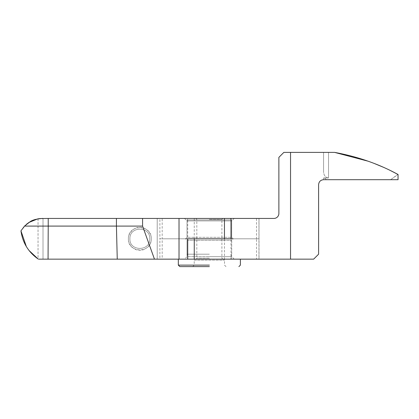 <?xml version="1.0" encoding="UTF-8"?>
<svg xmlns="http://www.w3.org/2000/svg" width="419" height="419" viewBox="0 0 419 419"><rect width="100%" height="100%" fill="white"/><g stroke="black" fill="none" stroke-linecap="round" stroke-linejoin="round"><path stroke-width="0.31" stroke-dasharray="2.1 1.57" d="M192.719 266.604L194.212 265.117L194.212 260.152L224.5 260.152L194.212 260.152L195.207 259.157L223.51 259.157L195.207 259.157M225.993 266.604L224.5 265.117L224.5 260.152L223.51 259.157M209.359 265.117L178.321 265.117L209.359 265.117M209.359 258.162L196.82 258.162L209.359 258.162M209.359 266.604L179.809 266.604L209.359 266.604M209.359 219.43L221.897 219.43L209.359 219.43M209.359 218.44L184.528 218.44L209.359 218.44M231.702 254.192L231.702 219.928L187.01 219.928L231.702 219.928L230.214 218.44M187.01 254.192L187.01 219.928L188.503 218.44M209.359 254.192L187.01 254.192L209.359 254.192M209.359 259.157L240.391 259.157L209.359 259.157M129.906 238.799C129.309 251.604 150.369 251.604 149.772 238.799C150.369 251.604 129.309 251.604 129.906 238.799C129.309 225.993 150.369 225.993 149.772 238.799C150.369 225.993 129.309 225.993 129.906 238.799C129.309 225.993 150.369 225.993 149.772 238.799C150.369 225.993 129.309 225.993 129.906 238.799C129.309 251.604 150.369 251.604 149.772 238.799C150.369 251.604 129.309 251.604 129.906 238.799M151.259 238.799C151.945 224.071 127.732 224.071 128.418 238.799C127.732 253.521 151.945 253.521 151.259 238.799C151.709 233.064 145.571 226.925 139.836 227.376C134.106 226.925 127.968 233.069 128.418 238.799C127.968 244.528 134.106 250.672 139.836 250.216C145.571 250.667 151.709 244.528 151.259 238.799M38.6 259.157L157.219 259.157L157.219 218.44L40.245 218.535M43.01 259.157L116.262 259.157L43.01 259.157L43.01 218.44L43.01 259.157M224.458 259.157L154.464 259.157L157.219 259.157L157.219 218.44L159.88 218.44L159.88 238.799L187.712 238.799L159.88 238.799L159.88 259.157L187.712 259.157L162.184 259.157L162.184 238.799L256.528 238.799L256.528 259.157L224.458 259.157L224.458 238.799M159.88 259.157L162.184 259.157M154.464 259.157L142.575 226.092L116.424 226.092L117.252 259.157L116.424 259.157M43.01 218.44L273.911 218.44A4.965 4.965 0 0 0 278.876 213.47L278.876 157.361L283.841 152.396L290.54 152.396L290.54 259.157L313.632 259.157L318.602 254.192L318.602 184.674C318.911 181.642 320.566 179.987 323.568 179.704L326.05 179.704C325.893 178.656 325.065 178.08 323.568 177.97L328.533 177.97L323.568 177.97C325.065 178.08 325.893 178.656 326.05 179.704L323.568 179.704A4.965 4.965 0 0 0 318.602 184.674L318.602 254.192L313.632 259.157L256.528 259.157M184.528 218.44L187.01 220.923L209.359 220.923L187.01 220.923L187.01 237.306L209.359 237.306L187.01 237.306L185.523 238.799L233.189 238.799L185.523 238.799L209.359 238.799L185.523 238.799L209.359 238.799L185.523 238.799L187.01 240.286L231.702 240.286L187.01 240.286L187.01 256.674L209.359 256.674L187.01 256.674L184.528 259.157M234.184 218.44L231.702 220.923L209.359 220.923L231.702 220.923L231.702 237.306L209.359 237.306L231.702 237.306L233.189 238.799L209.359 238.799L233.189 238.799L231.702 240.286L231.702 256.674L209.359 256.674L231.702 256.674L234.184 259.157M290.54 259.157L231 259.157L231 238.799L258.952 238.799L256.528 238.799L256.528 218.44L231 218.44L258.952 218.44L258.952 238.799L162.184 238.799L162.184 218.44M256.528 218.44L258.952 218.44M334.634 152.396L323.568 152.396L323.568 171.905C323.882 175.561 325.537 177.583 328.533 177.97C325.537 177.583 323.882 175.561 323.568 171.905L323.568 152.396L323.568 171.905L323.568 152.396L328.533 152.396L290.54 152.396M283.841 152.396L323.568 152.396L283.841 152.396L278.876 157.361L283.841 152.396M231 259.157L259.01 259.157L259.01 218.44L259.01 259.157L313.632 259.157L318.602 254.192L318.602 184.674A4.965 4.965 0 0 1 323.568 179.704L323.568 177.97L323.568 179.704L390.602 179.704L397.877 174.398M179.023 259.157L179.023 218.44L187.712 218.44L187.712 238.799M38.04 218.833L38.04 258.932C28.303 252.034 22.605 242.674 20.95 230.853C24.91 224.369 30.603 220.363 38.04 218.833L38.04 258.932C28.303 252.029 22.605 242.674 20.95 230.853L26.559 224.196M38.648 218.734L38.145 218.818M39.952 218.566L38.721 218.718M38.066 218.828L37.637 218.912M42.45 218.44L179.023 218.44M159.88 218.44L187.712 218.44M29.382 222.159L32.033 220.729M29.131 250.593L26.339 246.545M194.254 218.44L194.254 238.799M273.911 218.44A4.965 4.965 0 0 0 278.876 213.47L278.876 157.361L278.876 213.47M231 238.799L258.952 238.799L258.952 259.157M389.424 170.03L384.207 167.6M373.952 163.342L368.008 161.168M398.05 179.704L398.05 174.493L390.602 179.704L398.05 179.704M328.533 177.97L328.533 152.396L328.533 177.97M48.059 259.157L48.222 218.44M116.424 218.44L116.424 226.087L24.527 226.087M142.575 226.092L142.575 218.44M195.825 218.44L196.82 219.43L196.82 258.162L195.825 259.157M222.887 259.157L221.897 258.162L221.897 219.43L222.887 218.44M187.508 259.157L187.508 254.192M231.204 259.157L231.204 254.192"/><path stroke-width="0.63" d="M209.359 266.604L179.809 266.604L209.359 266.604M209.359 265.117L178.321 265.117L209.359 265.117M116.262 259.157L154.464 259.157L142.575 226.092L116.424 226.092L117.252 259.152L154.464 259.157L116.262 259.157M142.575 226.092L142.575 218.44L273.911 218.44A4.965 4.965 0 0 0 278.876 213.47L278.876 157.361L283.841 152.396L290.54 152.396L290.54 259.157L154.464 259.157M290.54 259.157L313.632 259.157L318.602 254.192L318.602 184.674C318.911 181.642 320.566 179.987 323.568 179.704L398.05 179.704L398.05 174.493C378.928 164.023 357.789 156.659 334.634 152.396L290.54 152.396M231 218.44L231 238.799L187.712 238.799L187.712 259.157M194.254 259.157L194.254 238.799M37.637 218.912L28.853 222.494L24.527 226.087L20.95 230.853L24.527 226.087L48.222 226.087L48.222 218.44L39.952 218.566M38.05 258.932L38.04 258.932C28.303 252.034 22.605 242.674 20.95 230.853L26.339 246.545M40.245 218.535L38.648 218.734M38.145 218.818L42.45 218.44C36.537 218.891 32.399 220.001 30.032 221.771L24.527 226.087M38.721 218.718L38.066 218.828M43.01 218.44L42.45 218.44M26.559 224.196L29.382 222.159M32.033 220.729L38.04 218.833M142.575 218.44L48.222 218.44M38.6 259.157L116.424 259.157M38.024 258.916L29.131 250.593M187.712 238.799L231 238.799M224.458 218.44L224.458 238.799M179.023 218.44L179.023 259.157M397.877 174.398L389.424 170.03M384.207 167.6L373.952 163.342M368.008 161.168L334.634 152.396M273.911 218.44A4.965 4.965 0 0 0 278.876 213.47M116.424 218.44L116.424 226.087L48.222 226.087L48.059 259.157M179.809 266.604L178.321 265.117L178.321 259.157M238.903 266.604L240.391 265.117L240.391 259.157"/></g></svg>
